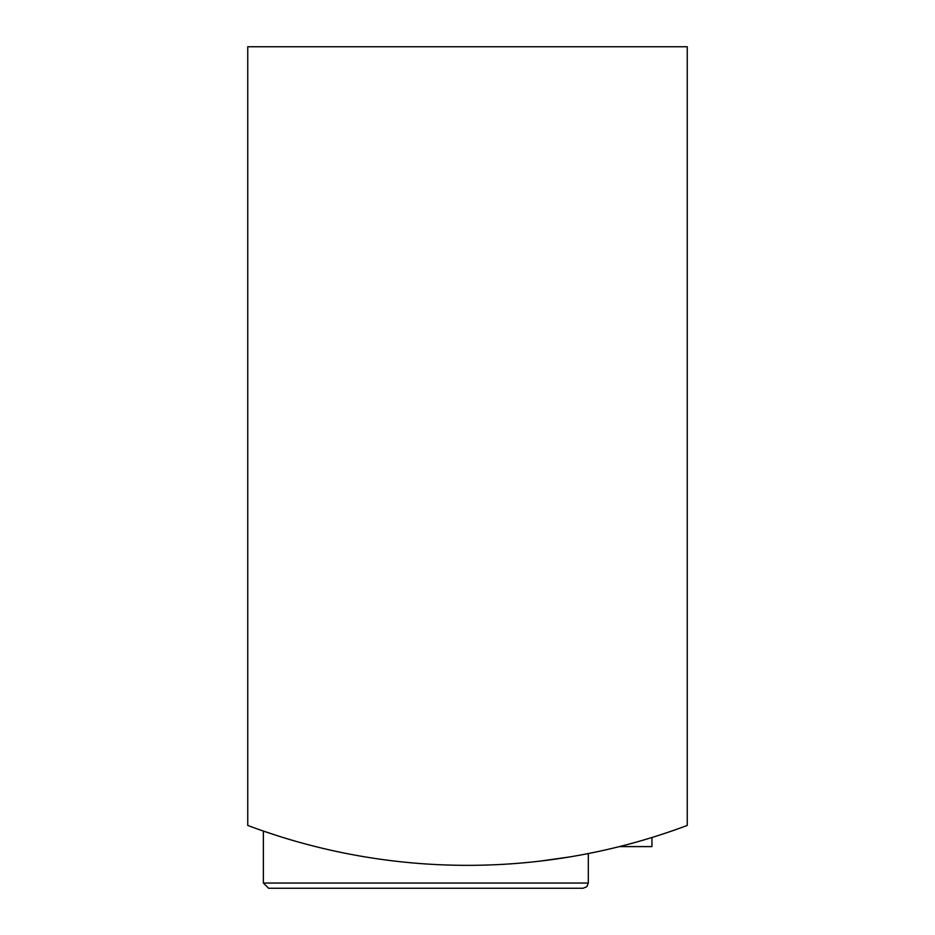 <?xml version="1.0" encoding="UTF-8"?>
<svg xmlns="http://www.w3.org/2000/svg" width="935" height="935" viewBox="0 0 935 935"><rect width="100%" height="100%" fill="white"/><g stroke="black" fill="none" stroke-linecap="round" stroke-linejoin="round"><path stroke-width="1.4" d="M247.752 46.75L247.752 825.43A624.872 624.872 0 0 0 687.248 825.43L687.248 46.75L247.752 46.75M263.378 883.037L588.314 883.037L586.818 886.696L583.101 888.25L268.579 888.25L263.378 883.037L263.378 831.051L275.825 835.212M540.407 861.065L569.286 856.986M567.872 857.22L540.488 861.065M275.872 835.224L263.787 831.203M583.101 888.25L312.22 888.25M619.414 846.596L651.94 846.596L651.94 837.491M588.314 883.037L588.314 853.55"/></g></svg>
